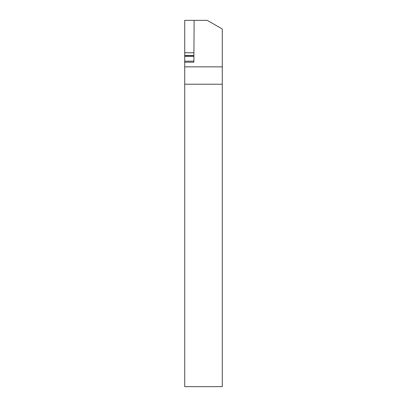 <?xml version="1.0" encoding="UTF-8"?>
<svg xmlns="http://www.w3.org/2000/svg" width="407" height="407" viewBox="0 0 407 407"><rect width="100%" height="100%" fill="white"/><g stroke="black" fill="none" stroke-linecap="round" stroke-linejoin="round"><path stroke-width="0.61" d="M222.283 66.85L222.283 29.024L207.255 20.35L194.124 20.35L193.864 62.2L184.717 62.2L184.717 386.65L222.283 386.65L222.283 66.85L184.717 66.85M222.283 84.218L184.717 84.218M193.925 52.752L184.717 52.752L184.717 62.2L193.864 62.2M184.717 52.752L184.717 20.35L194.124 20.35M193.905 55.586L184.717 55.586M193.905 56.283L184.717 56.283M193.874 61.182L184.717 61.182M193.905 56.08L184.717 56.08"/></g></svg>
